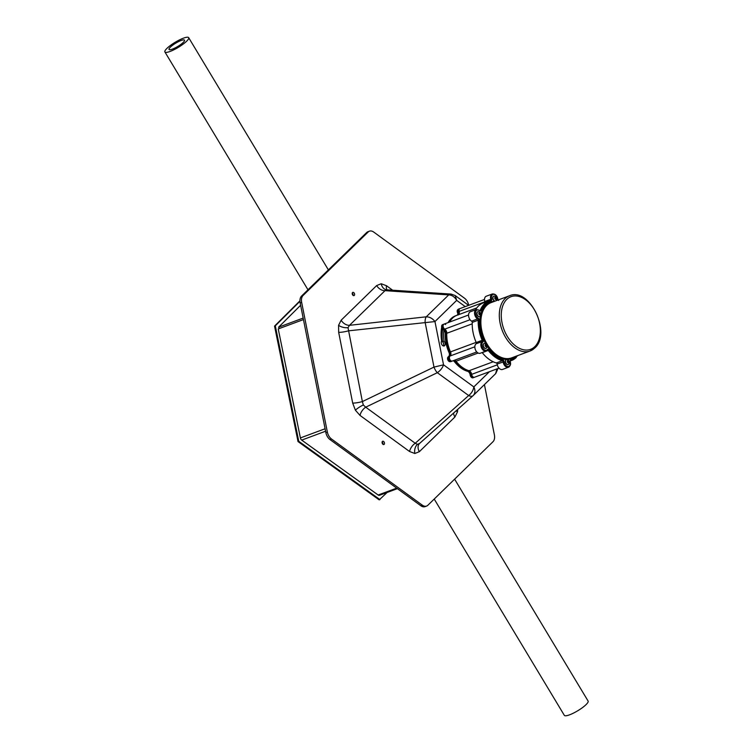 <?xml version="1.0" encoding="UTF-8"?>
<svg xmlns="http://www.w3.org/2000/svg" width="753" height="753" viewBox="0 0 753 753"><rect width="100%" height="100%" fill="white"/><g stroke="black" fill="none" stroke-linecap="round" stroke-linejoin="round"><path stroke-width="1.13" d="M397.377 488.65L379.493 495.286A2.588 1.666 69.6 0 1 378.166 495.013L301.699 440.1L325.588 431.224M301.699 440.1A2.588 1.666 69.6 0 1 300.391 437.926L278.243 328.929L303.459 319.573M303.167 318.077L278.591 327.197L279.372 328.515M278.591 327.197L300.626 305.266M387.146 492.443L379.211 499.879L298.019 441.559L274.553 326.105L299.939 300.833M379.954 499.606L298.762 441.286L275.306 325.833L299.958 301.285M274.553 326.105L275.306 325.833M298.019 441.559L298.762 441.286M382.552 442.51A1.732 1.111 -110.4 0 1 382.825 444.072A1.732 1.111 -110.4 0 1 382.806 444.176M352.206 293.708A1.732 1.111 -110.4 0 1 352.366 293.934A1.732 1.111 -110.4 0 1 352.733 295.054M352.244 293.143A1.732 1.111 -110.4 0 1 353.072 294.574A1.732 1.111 -110.4 0 1 353.082 295.411M354.569 294.018A1.732 1.111 69.6 0 0 352.809 292.371A1.732 1.111 69.6 0 0 352.253 293.981A1.732 1.111 69.6 0 0 354.014 295.618A1.732 1.111 69.6 0 0 354.569 294.018M382.11 442.03A1.732 1.111 -110.4 0 1 382.948 443.47A1.732 1.111 -110.4 0 1 382.957 444.308M384.444 442.915A1.732 1.111 69.6 0 0 382.675 441.267A1.732 1.111 69.6 0 0 382.119 442.868A1.732 1.111 69.6 0 0 383.879 444.515A1.732 1.111 69.6 0 0 384.444 442.915M450.059 361.647A2.57 1.647 -110.4 0 1 448.515 360.988A2.57 1.647 -110.4 0 1 447.602 359.162A2.57 1.647 -110.4 0 1 447.536 358.362A2.57 1.647 -110.4 0 1 448.28 356.856M457.833 313.276A2.57 1.647 -110.4 0 1 457.25 311.864A2.57 1.647 -110.4 0 1 457.184 311.074A2.57 1.647 -110.4 0 1 457.928 309.558M457.758 409.35L457.457 411.919L454.887 417.03L419.365 451.678L414.837 453.494L409.557 451.508L360.019 415.421A8.321 4.574 126.1 0 1 365.704 407.185L415.242 443.263L417.426 444.355L419.572 443.461A8.321 6.128 45.7 0 0 419.534 443.498L473.044 395.692A6.937 3.821 48.2 0 0 473.129 395.607C475.228 393.414 475.463 390.515 473.835 386.91L489.422 371.709M468.63 305.351L455.198 295.562L456.685 300.372C454.699 296.908 452.045 295.082 448.732 294.894A6.937 4.64 93.8 0 1 451.151 294.084L386.807 289.83L384.999 290.677L349.486 325.324L348.008 327.677L362.372 401.575L363.322 404.945L365.704 407.185L437.324 372.697C440.345 370.645 442.416 368.029 443.536 364.838L473.835 386.91C473.242 390.478 471.519 393.348 468.667 395.532A6.937 3.821 48.2 0 0 471.246 396.285A6.937 3.821 48.2 0 0 473.044 395.692L473.129 395.607M341.147 320.204A8.321 6.128 45.7 0 0 349.486 325.324L426.254 316.815C429.69 316.881 432.599 318.463 434.961 321.569L348.357 330.849A8.321 1.553 -11.2 0 1 338.671 332.365L338.577 325.315L341.147 320.204L376.669 285.556L381.197 283.74L386.487 285.726L392.642 290.216M419.365 451.678A8.321 6.128 45.7 0 1 419.534 443.498M360.019 415.421L355.397 410.197L352.686 403.1A8.321 1.553 -11.2 0 0 362.372 401.575L433.992 367.097L425.125 322.34A6.937 3.031 83.7 0 1 426.254 316.815L448.732 294.894L384.999 290.677A8.321 6.128 45.7 0 1 376.669 285.556M443.366 345.947A2.843 1.826 69.6 0 0 443.63 343.857A2.843 1.826 69.6 0 0 442.576 341.787L444.072 341.231A31.137 20.011 -110.4 0 1 443.922 330.228M441.682 327.263A34.742 22.326 69.6 0 0 441.635 341.071A2.843 1.826 69.6 0 0 441.324 343.236A2.843 1.826 69.6 0 0 444.214 345.938A2.843 1.826 69.6 0 0 445.127 343.302A2.843 1.826 69.6 0 0 444.072 341.231M476.621 376.462A34.742 22.326 69.6 0 0 477.355 376.208A34.742 22.326 69.6 0 0 478.08 375.926M468.714 305.323L468.686 305.21A8.321 5.346 69.6 0 0 464.526 298.216L373.733 232.075A8.321 5.346 69.6 0 0 369.431 231.171A8.321 5.346 69.6 0 0 368.17 231.98L303.064 295.487A8.321 5.346 69.6 0 0 301.661 302.386L327.348 432.024A8.321 5.346 69.6 0 0 331.508 439.018L422.301 505.159A8.321 5.346 69.6 0 0 426.603 506.063A8.321 5.346 69.6 0 0 427.864 505.254L492.97 441.747A8.321 5.346 69.6 0 0 494.382 434.858L484.424 384.604M331.508 439.018L330.012 439.573L420.805 505.715L422.301 505.159M368.17 231.98L366.673 232.536L301.567 296.042L303.064 295.487M301.661 302.386L300.165 302.941L325.851 432.58L327.348 432.024M426.603 506.063L425.116 506.618A8.321 5.346 -110.4 0 1 420.805 505.715M330.012 439.573A8.321 5.346 -110.4 0 1 325.851 432.58M300.165 302.941A8.321 5.346 -110.4 0 1 301.567 296.042M366.673 232.536A8.321 5.346 -110.4 0 1 367.935 231.726L369.431 231.171M442.576 341.787A31.137 20.011 -110.4 0 1 442.642 329.438M495.606 373.686L496.971 368.904M409.557 451.508A8.321 4.574 126.1 0 1 415.242 443.263L468.667 395.532L437.324 372.697A6.937 2.626 64.3 0 1 433.992 367.097L443.536 364.838L434.961 321.569L456.685 300.372L465.25 306.612M387.136 289.849A8.321 4.574 126.1 0 1 386.487 285.726M454.887 417.03A8.321 6.128 45.7 0 1 453.598 413.068M448.562 356.564L449.315 356.282A2.777 1.779 -110.4 0 0 448.986 359.586A2.777 1.779 -110.4 0 0 451.536 361.327A2.777 1.779 -110.4 0 1 449.042 359.708A2.777 1.779 -110.4 0 1 449.183 356.395A2.777 1.779 -110.4 0 1 449.315 356.282L450.04 355.576A2.08 1.337 69.6 0 0 450.153 353.129A29.471 18.938 -110.4 0 1 446.087 332.61A2.08 1.337 69.6 0 0 444.995 330.143L443.988 329.4A2.777 1.779 -110.4 0 1 442.378 326.708A2.777 1.779 -110.4 0 1 443.31 324.383L442.566 324.665A2.777 1.779 -110.4 0 0 441.635 326.99A2.777 1.779 -110.4 0 0 443.235 329.682A3.464 2.231 69.6 0 1 445.192 332.741A3.464 2.231 69.6 0 1 445.287 333.833A29.471 18.938 -110.4 0 0 448.976 352.451A3.464 2.231 69.6 0 1 449.315 353.543A3.464 2.231 69.6 0 1 448.562 356.564A2.777 1.779 -110.4 0 0 448.242 359.859A2.777 1.779 -110.4 0 0 450.783 361.609L452.28 361.054A2.777 1.779 -110.4 0 1 451.847 361.129A2.777 1.779 -110.4 0 1 449.616 358.993A2.777 1.779 -110.4 0 1 450.059 356.009A3.464 2.231 69.6 0 0 450.473 351.896A29.471 18.938 -110.4 0 1 446.783 333.278A3.464 2.231 69.6 0 0 444.731 329.127A2.777 1.779 -110.4 0 1 443.122 326.435A2.777 1.779 -110.4 0 1 444.054 324.11A2.777 1.779 -110.4 0 1 445.663 324.552M453.155 360.725A3.464 2.231 69.6 0 1 454.53 361.788A29.471 18.938 -110.4 0 0 467.566 371.285A3.464 2.231 69.6 0 1 470.098 374.599A3.464 2.231 69.6 0 1 470.154 374.919A2.777 1.779 -110.4 0 0 470.192 375.173A2.777 1.779 -110.4 0 0 473.016 377.799L474.512 377.244A2.777 1.779 -110.4 0 1 474.07 377.319A2.777 1.779 -110.4 0 1 471.651 374.363A3.464 2.231 69.6 0 0 469.063 370.73A29.471 18.938 -110.4 0 1 456.026 361.233A3.464 2.231 69.6 0 0 454.652 360.169M448.12 322.595A29.471 18.938 -110.4 0 1 455.499 315.827L456.243 315.554A29.471 18.938 -110.4 0 0 448.863 322.322A29.471 18.938 -110.4 0 1 456.243 315.554L456.996 315.272A29.471 18.938 -110.4 0 0 449.616 322.049A29.471 18.938 -110.4 0 1 456.996 315.272A29.471 18.938 -110.4 0 1 458.671 314.782M458.473 314.726A3.464 2.231 69.6 0 0 459.17 311.384A2.777 1.779 -110.4 0 1 459.998 308.561L484.49 299.459M458.436 314.735A2.08 1.337 69.6 0 0 458.709 313.097L458.417 311.657A2.777 1.779 -110.4 0 1 459.255 308.834L459.998 308.561A2.777 1.779 -110.4 0 0 459.17 311.384L484.791 301.868M476.771 351.952L452.28 361.054A2.777 1.779 -110.4 0 1 449.795 359.426A2.777 1.779 -110.4 0 1 449.927 356.122A2.777 1.779 -110.4 0 1 450.059 356.009L450.379 355.698M449.315 356.282L474.842 346.804M470.154 374.919L470.898 374.636A2.777 1.779 -110.4 0 0 470.945 374.89A2.777 1.779 -110.4 0 0 473.759 377.526A2.777 1.779 -110.4 0 1 470.898 374.636L471.519 373.733M499.004 368.151L474.512 377.244A2.777 1.779 -110.4 0 1 471.651 374.363L497.281 364.838M470.898 374.636L470.616 373.196A2.08 1.337 69.6 0 0 469.044 371.191A29.471 18.938 -110.4 0 1 454.671 360.725A2.08 1.337 69.6 0 0 454.275 360.311M459.292 312.015L459.17 311.384L458.417 311.657A2.777 1.779 -110.4 0 1 458.361 311.403A2.777 1.779 -110.4 0 1 459.255 308.834L458.502 309.116A2.777 1.779 -110.4 0 0 457.617 311.686A2.777 1.779 -110.4 0 0 457.673 311.94L458.417 311.657M445.174 329.447L444.731 329.127A2.777 1.779 -110.4 0 1 443.122 326.435A2.777 1.779 -110.4 0 1 444.054 324.11L468.554 315.008M450.896 352.846A29.471 18.938 -110.4 0 1 446.83 332.337M469.787 370.918A29.471 18.938 -110.4 0 1 455.424 360.452M443.235 329.682L470.079 319.714M449.635 355.971A3.464 2.231 69.6 0 0 450.068 353.27A3.464 2.231 69.6 0 0 449.72 352.169A29.471 18.938 -110.4 0 1 446.03 333.56A3.464 2.231 69.6 0 0 445.945 332.468A3.464 2.231 69.6 0 0 444.43 329.729M470.776 374.006A3.464 2.231 69.6 0 0 468.319 371.013A29.471 18.938 -110.4 0 1 455.283 361.515A3.464 2.231 69.6 0 0 453.908 360.452M476.79 307.921L456.996 315.272A3.464 2.231 69.6 0 0 457.749 312.25A3.464 2.231 69.6 0 0 457.673 311.94M443.988 329.4A2.777 1.779 -110.4 0 1 442.378 326.708A2.777 1.779 -110.4 0 1 443.31 324.383L444.054 324.11M457.72 314.999A3.464 2.231 69.6 0 0 458.549 312.288M484.744 301.492L490.721 299.27A5.205 3.341 -110.4 0 1 491.483 294.489A5.205 3.341 -110.4 0 1 492.274 293.981L486.297 296.202A5.205 3.341 -110.4 0 0 484.744 301.492A1.045 0.668 -110.4 0 1 484.603 302.433M487.04 350.522A5.205 3.341 -110.4 0 1 486.25 351.03L480.273 353.242A5.205 3.341 -110.4 0 1 475.604 350.201A5.205 3.341 -110.4 0 1 475.858 343.999A5.205 3.341 -110.4 0 1 476.112 343.782A1.045 0.668 69.6 0 0 476.235 342.549A31.899 20.5 -110.4 0 1 472.244 322.406L478.221 320.185A1.045 0.668 69.6 0 0 477.6 318.943A5.205 3.341 -110.4 0 1 474.719 314.585A5.205 3.341 -110.4 0 1 475.548 310.038A5.205 3.341 -110.4 0 1 476.338 309.53L470.361 311.751A5.205 3.341 -110.4 0 0 468.611 316.109A5.205 3.341 -110.4 0 0 471.623 321.164A1.045 0.668 -110.4 0 1 472.244 322.406M509.273 366.711A5.205 3.341 -110.4 0 1 508.482 367.219L502.505 369.441A5.205 3.341 -110.4 0 1 497.131 364.028A1.045 0.668 69.6 0 0 496.359 362.946A31.899 20.5 -110.4 0 1 482.249 352.668L488.226 350.446A1.045 0.668 69.6 0 0 487.455 350.117L487.445 350.136A0.697 0.499 38.3 0 1 487.276 350.267M475.538 309.822A31.899 20.5 -110.4 0 1 483.294 302.913L489.271 300.701A31.899 20.5 -110.4 0 1 490.372 300.343A1.045 0.668 69.6 0 0 490.721 299.27L491.662 299.035A1.732 1.111 -110.4 0 1 491.088 300.814A31.202 20.058 69.6 0 0 485.28 304.193A31.202 20.058 69.6 0 0 481.186 310.471A1.732 1.111 -110.4 0 1 479.689 310.707A4.509 2.899 69.6 0 0 476.395 310.434A4.509 2.899 69.6 0 0 475.67 314.377A4.509 2.899 69.6 0 0 478.174 318.152L477.6 318.943L471.623 321.164M495.596 299.026A0.866 0.555 69.6 0 0 495.606 298.48L495.634 299.054M493.761 296.174A2.635 1.694 69.6 0 0 493.667 296.202A2.635 1.694 69.6 0 0 492.848 298.753A2.635 1.694 69.6 0 0 494.9 301.191M496.18 300.72A2.635 1.694 69.6 0 0 496.312 300.532A3.003 3.003 0 0 0 494.683 296.136A2.635 1.694 69.6 0 0 494.194 296.061A2.635 1.694 69.6 0 0 493.855 296.127A2.635 1.694 69.6 0 0 493.036 298.677A2.635 1.694 69.6 0 0 495.088 301.125M495.389 296.993A1.318 0.847 69.6 0 0 495.973 299.534A1.318 0.847 69.6 0 0 495.389 296.993M496.142 297.755L495.898 299.233L495.003 297.811L495.465 297.303L496.142 297.755L495.606 298.48A0.866 0.555 69.6 0 0 495.154 297.764L495.493 298M495.719 298.96L496.368 298.715M449.852 361.581A2.635 1.694 -110.4 0 1 449.72 361.544A2.635 1.694 -110.4 0 1 447.903 359.219A2.635 1.694 -110.4 0 1 448.091 357.148A2.635 1.694 -110.4 0 1 448.157 357.035M484.113 343.462A2.635 1.694 69.6 0 0 484.019 343.49A2.635 1.694 69.6 0 0 483.191 346.032A2.635 1.694 69.6 0 0 485.13 348.46A2.635 1.694 69.6 0 0 485.854 348.432A2.635 1.694 69.6 0 0 485.949 348.394M485.036 343.424A2.635 1.694 69.6 0 0 484.932 343.396A2.635 1.694 69.6 0 0 484.207 343.424A2.635 1.694 69.6 0 0 483.304 345.429A2.635 1.694 69.6 0 0 485.318 348.394A2.635 1.694 69.6 0 0 486.043 348.366A2.635 1.694 69.6 0 0 486.664 347.82A3.003 3.003 0 0 0 485.036 343.424M486.946 345.787A1.318 0.847 69.6 0 0 485.12 345.326A1.318 0.847 69.6 0 0 486.946 345.787M486.438 346.465L485.337 345.382L485.619 344.648L486.316 344.827L486.438 346.465M485.478 345.015L486.316 344.827M485.666 345.062L486.08 345.975L486.72 345.74M486.08 345.975L485.939 346.342A0.866 0.555 69.6 0 0 485.469 345.043M477.826 311.723A2.635 1.694 69.6 0 0 477.731 311.751A2.635 1.694 69.6 0 0 477.016 314.698A2.635 1.694 69.6 0 0 479.416 316.731A2.635 1.694 69.6 0 0 479.567 316.693A2.635 1.694 69.6 0 0 479.652 316.655M478.739 311.686A2.635 1.694 69.6 0 0 478.07 311.638A2.635 1.694 69.6 0 0 477.92 311.676A2.635 1.694 69.6 0 0 477.167 314.509A2.635 1.694 69.6 0 0 479.605 316.665A2.635 1.694 69.6 0 0 479.755 316.618A2.635 1.694 69.6 0 0 480.376 316.081A3.003 3.003 0 0 0 478.739 311.686M480.574 313.634A1.318 0.847 69.6 0 0 478.908 313.992A1.318 0.847 69.6 0 0 480.574 313.634M480.31 314.575L479.106 313.954L479.172 313.06L480.376 313.681L480.31 314.575M479.153 313.286A0.866 0.555 69.6 0 1 479.445 313.54L479.689 314.368A0.866 0.555 69.6 0 0 479.445 313.54L479.802 312.919M479.727 313.916L480.376 313.681M457.805 312.655A2.635 1.694 -110.4 0 1 457.457 311.3A2.635 1.694 -110.4 0 1 457.739 309.85A2.635 1.694 -110.4 0 1 457.815 309.747M507.673 361.111L508.219 362.278A0.866 0.555 69.6 0 0 507.673 361.224M506.345 359.661A2.635 1.694 69.6 0 0 506.251 359.689A2.635 1.694 69.6 0 0 505.338 361.289A2.635 1.694 69.6 0 0 506.204 363.85A2.635 1.694 69.6 0 0 508.087 364.631A2.635 1.694 69.6 0 0 508.181 364.593M507.249 364.48A2.635 1.694 69.6 0 0 508.275 364.565A2.635 1.694 69.6 0 0 508.896 364.019A3.003 3.003 0 0 0 507.258 359.623A2.635 1.694 69.6 0 0 506.44 359.623A2.635 1.694 69.6 0 0 505.527 361.224A2.635 1.694 69.6 0 0 507.249 364.48M508.209 362.946A1.318 0.847 69.6 0 0 508.313 360.555A1.318 0.847 69.6 0 0 508.209 362.946M507.644 361.92L508.303 360.847L508.84 362.494L507.644 361.92M507.682 361.082L508.303 360.847M508.237 361.826L508.887 361.581M442.237 329.503A1.732 1.111 -110.4 0 1 441.945 329.701A1.732 1.111 -110.4 0 1 441.324 329.673M442.482 330.435A2.635 1.694 -110.4 0 1 442.256 330.548A2.635 1.694 -110.4 0 1 441.249 330.473M442.162 330.576A2.635 1.694 -110.4 0 1 442.067 330.614A2.635 1.694 -110.4 0 1 441.71 330.689A2.635 1.694 -110.4 0 1 441.239 330.614A2.635 1.694 -110.4 0 1 441.23 330.614A3.003 3.003 0 0 0 441.239 330.614M441.992 336.695L441.183 336.902M181.492 40.351A9.017 1.939 -31 0 0 172.87 45.058A9.017 1.939 -31 0 0 169.048 49.444A9.017 1.939 -31 0 0 172.07 49.246A9.017 1.939 -31 0 0 180.682 44.54A9.017 1.939 -31 0 0 184.504 40.154A9.017 1.939 -31 0 0 181.492 40.351M169.529 51.646A13.874 2.984 -31 0 0 182.781 44.399A13.874 2.984 -31 0 0 188.664 37.65A13.874 2.984 -31 0 0 184.024 37.961A13.874 2.984 -31 0 0 170.771 45.199A13.874 2.984 -31 0 0 164.898 51.948A13.874 2.984 -31 0 0 169.529 51.646M454.614 479.162L588.102 701.052A13.874 2.984 149 0 1 581.862 708.065A13.874 2.984 149 0 1 568.317 715.256A13.874 2.984 149 0 1 564.336 715.35L434.217 499.06M378.166 495.013L396.68 488.142M300.391 437.926L325.098 428.758M363.322 404.945A8.321 1.751 -30.8 0 0 355.397 410.197M348.008 327.677A8.321 4.433 11.5 0 1 338.577 325.315M417.426 444.355A8.321 6.184 -89 0 0 414.837 453.494M387.56 290.234L386.826 289.82A8.321 6.184 91 0 1 381.197 283.74M456.186 410.752A8.321 4.433 -168.5 0 0 457.457 411.919M472.959 395.758L419.703 443.338M442.256 332.233L441.117 332.459M441.107 335.207L441.427 336.836M352.686 403.1L338.671 332.365M469.063 370.73L493.206 361.769M456.026 361.233L478.136 353.025M450.473 351.896L476.15 342.361M446.783 333.278L472.206 323.837M458.709 313.097L459.321 312.871M470.616 373.196L471.256 372.961M469.044 371.191L469.627 370.975M454.671 360.725L455.273 360.508M450.04 355.576L450.586 355.378M450.153 353.129L450.793 352.893M446.087 332.61L446.727 332.374M444.995 330.143L445.625 329.908M448.976 352.451L449.72 352.169M467.566 371.285L468.319 371.013M454.53 361.788L455.283 361.515M445.287 333.833L446.03 333.56M509.546 295.76L491.116 302.602A29.471 18.938 69.6 0 0 486.645 305.464A29.471 18.938 69.6 0 0 485.214 340.582A29.471 18.938 69.6 0 0 511.635 357.863L530.065 351.011A29.471 18.938 -110.4 0 1 503.644 333.739A29.471 18.938 -110.4 0 1 505.075 298.621A29.471 18.938 -110.4 0 1 509.546 295.76C529.67 286.752 551.827 333.504 534.809 347.98L530.065 351.011A29.471 18.938 -110.4 0 0 534.536 348.15M515.014 356.602A30.167 19.38 -110.4 0 1 487.078 345.947M485.779 343.792A30.167 19.38 -110.4 0 1 480.442 315.959M480.8 314.349A30.167 19.38 -110.4 0 1 485.798 305.069A30.167 19.38 -110.4 0 1 494.486 301.351M478.174 318.152A1.732 1.111 -110.4 0 1 479.2 320.232A31.202 20.058 69.6 0 0 483.106 339.932A1.732 1.111 -110.4 0 1 482.899 341.994A4.509 2.899 69.6 0 0 482.682 342.182A4.509 2.899 69.6 0 0 482.758 348.093A4.509 2.899 69.6 0 0 487.191 349.75A4.509 2.899 69.6 0 0 487.389 349.533A1.732 1.111 -110.4 0 1 487.464 349.448A1.732 1.111 -110.4 0 1 488.989 349.825A31.202 20.058 69.6 0 0 502.788 359.887A1.732 1.111 -110.4 0 1 504.086 361.694A4.509 2.899 69.6 0 0 508.03 366.504A4.509 2.899 69.6 0 0 510.092 361.798A1.732 1.111 -110.4 0 1 510.346 360.207A1.732 1.111 -110.4 0 1 510.666 360.019A31.202 20.058 69.6 0 0 517.32 355.745M487.389 349.533A0.697 0.499 38.3 0 1 487.426 350.145L486.25 351.03A5.205 3.341 -110.4 0 1 481.581 347.98A5.205 3.341 -110.4 0 1 481.835 341.777A5.205 3.341 -110.4 0 1 482.089 341.57A1.045 0.668 69.6 0 0 482.212 340.337A31.899 20.5 -110.4 0 1 478.221 320.185L479.2 320.232M497.978 300.052A1.732 1.111 -110.4 0 1 497.667 299.129A4.509 2.899 69.6 0 0 495.493 295.044A4.509 2.899 69.6 0 0 492.33 294.884A4.509 2.899 69.6 0 0 491.662 299.035M479.699 310.415L480.254 310.208A31.899 20.5 -110.4 0 1 484.433 303.798A31.899 20.5 -110.4 0 1 489.271 300.701L490.401 300.334A0.697 0.527 74.6 0 1 491.088 300.814M479.689 310.707L479.962 310.518A1.045 0.668 69.6 0 0 480.254 310.208L481.186 310.471M534.837 346.615A28.087 18.044 69.6 0 0 534.395 309.756A28.087 18.044 69.6 0 0 506.76 299.421A28.087 18.044 69.6 0 0 507.211 336.271A28.087 18.044 69.6 0 0 534.837 346.615M476.235 342.549L483.106 339.932M476.112 343.782L482.089 341.57A0.697 0.527 -126.4 0 1 482.899 341.994M516.323 357.402A31.899 20.5 -110.4 0 1 511.485 360.508A31.899 20.5 -110.4 0 1 510.383 360.856A1.045 0.668 69.6 0 0 510.346 360.875L510.261 361.807C511.042 364.038 510.449 365.845 508.482 367.219A5.205 3.341 -110.4 0 1 503.108 361.807A1.045 0.668 69.6 0 0 502.336 360.725A31.899 20.5 -110.4 0 1 488.226 350.446L488.989 349.825M497.131 364.028L504.086 361.694M510.327 360.885L510.383 360.856A0.697 0.527 74.6 0 0 510.666 360.019M496.359 362.946L502.336 360.725A0.697 0.48 105.6 0 0 502.788 359.887M476.338 309.53L479.35 310.358M473.298 395.447L495.766 373.535L497.987 368.528M451.151 294.084L455.198 295.562M510.28 360.951L518.102 355.463M498.646 300.466L497.855 299.223C497.131 295.505 495.267 293.755 492.274 293.981M448.091 357.148A3.003 3.003 0 0 0 449.72 361.544M457.739 309.85A3.003 3.003 0 0 0 457.833 313.097M441.945 329.701L442.83 329.372M441.183 336.996L442.115 336.647M188.664 37.65L328.383 269.894M164.898 51.948L307.977 289.792"/></g></svg>
